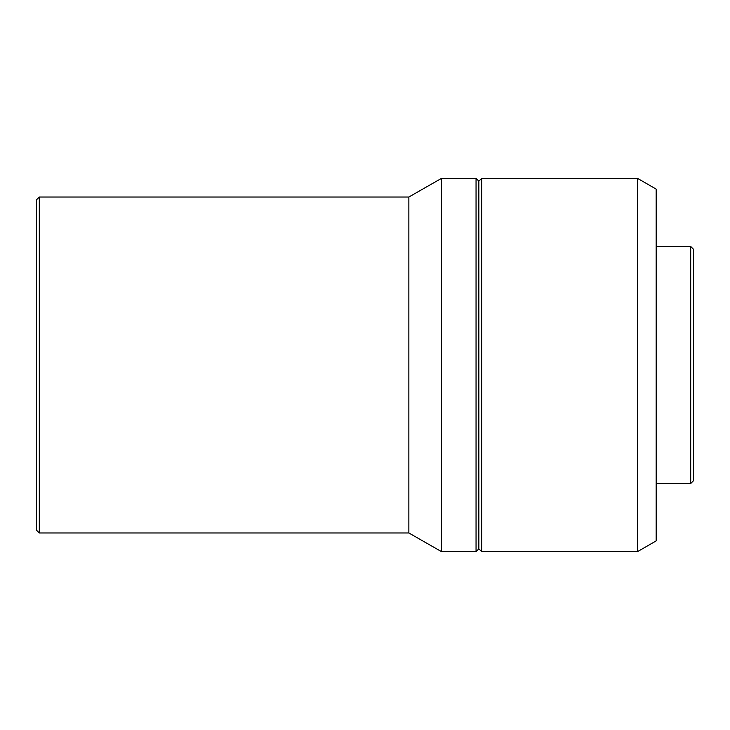 <?xml version="1.0" encoding="UTF-8"?>
<svg xmlns="http://www.w3.org/2000/svg" width="730" height="730" viewBox="0 0 730 730"><rect width="100%" height="100%" fill="white"/><g stroke="black" fill="none" stroke-linecap="round" stroke-linejoin="round"><path stroke-width="1.09" d="M690.699 483.525L693.5 480.723L693.5 249.277L690.699 246.475L690.699 483.525L690.699 246.475L656.17 246.475L690.699 246.475L693.5 249.277L693.5 480.723L690.699 483.525L656.17 483.525L690.699 483.525M637.509 551.652L656.17 540.875L656.17 189.125L637.509 178.348L637.509 551.652L637.509 178.348L481.654 178.348L481.654 551.652L637.509 551.652L481.654 551.652L481.654 178.348L478.853 181.15L478.853 548.851L481.654 551.652L478.853 548.851L478.853 181.15L476.051 178.348L476.051 551.652L478.853 548.851L476.051 551.652L476.051 178.348L441.522 178.348L441.522 551.652L476.051 551.652L441.522 551.652L441.522 178.348L408.864 197.018L408.864 532.982L441.522 551.652L408.864 532.982L408.864 197.018L39.301 197.018L39.301 532.982L408.864 532.982L39.301 532.982L39.301 197.018L36.5 199.819L36.5 530.181L39.301 532.982L36.5 530.181L36.5 199.819L39.301 197.018L408.864 197.018L441.522 178.348L476.051 178.348L478.853 181.15L481.654 178.348L637.509 178.348L656.17 189.125L656.17 540.875L637.509 551.652"/></g></svg>
